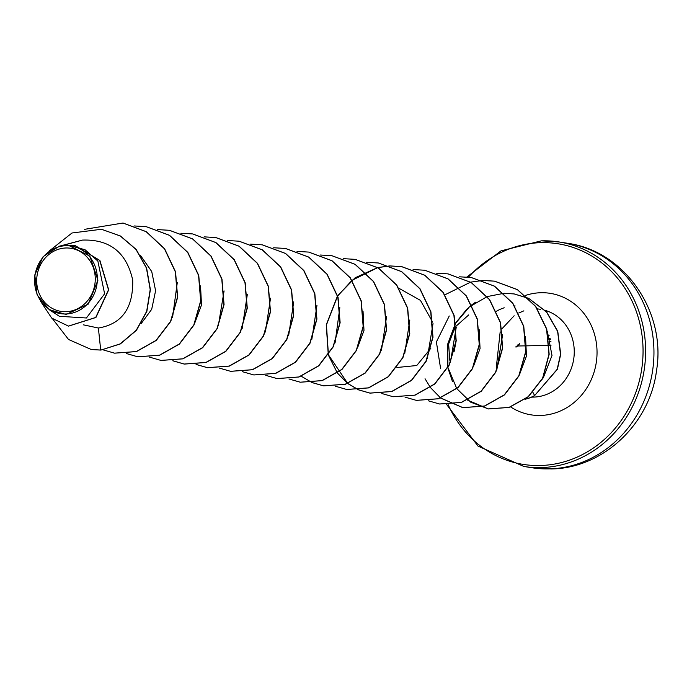 <?xml version="1.0" encoding="UTF-8"?>
<svg xmlns="http://www.w3.org/2000/svg" width="692" height="692" viewBox="0 0 692 692"><rect width="100%" height="100%" fill="white"/><g stroke="black" fill="none" stroke-linecap="round" stroke-linejoin="round"><path stroke-width="1.04" d="M65.982 311.703A31.936 29.22 98.9 0 1 36.693 280.71A31.936 29.22 98.9 0 1 65.982 247.987A31.936 29.22 98.9 0 1 95.262 278.971A31.936 29.22 98.9 0 1 65.982 311.703M65.982 313.978A34.219 31.304 98.9 0 1 34.6 280.77A34.219 31.304 98.9 0 1 65.982 245.703A34.219 31.304 98.9 0 1 97.356 278.911A34.219 31.304 98.9 0 1 65.982 313.978M49.288 309.731L59.391 316.305L86.413 317.991L104.613 293.797L97.857 261.048L84.986 249.691L68.517 245.34L89.856 256.152L97.927 280.234L88.221 304.151L66.172 314.488L49.296 309.731L37.117 294.887L34.79 274.932L43.112 256.645L59.261 246.231L69.096 245.202L75.194 245.643L99.7 260.434L108.506 289.801L95.73 317.455L68.465 326.096L51.684 318.078L40.387 300.942M525.107 399.18A42.809 39.167 -81.1 0 0 534.639 395.547L532.814 392.208M515.116 305.942A44.184 40.43 -81.1 0 0 514.753 305.959A44.184 40.43 -81.1 0 0 514.545 305.959M504.2 307.784A44.184 40.43 -81.1 0 0 496.441 311.253M541.897 379.571L543.315 377.728L552 355.506L547.398 331.52M83.524 324.868L98.385 328.025C121.956 324.055 133.392 308.044 132.691 279.975C126.524 252.459 109.786 239.164 82.469 240.089L62.202 245.582M430.831 348.258L416.748 365.523L396.905 367.504M456.244 340.525L454.038 351.899M449.757 360.195L448.632 343.993L454.8 327.973M456.011 326.235L468.726 314.921M519.917 373.481L526.456 356.095L525.548 336.719M449.255 315.993L436.384 341.943L440.64 368.758M496.882 369.442L502.669 334.513M473.665 365.817L480.058 348.604L479.123 329.453M450.44 362.193L456.244 327.247M427.232 358.56L433.028 323.605M432.69 322.187L420.442 300.371L398.973 288.313M404.699 353.828L409.811 319.972M381.482 350.187L386.603 316.382M357.582 347.669L363.983 330.447L363.049 311.305M335.058 342.921L339.833 307.663M311.841 339.296L316.953 305.44M288.633 335.646L293.737 301.833M265.408 332.03L270.52 298.191M242.191 328.406L247.303 294.567M218.3 325.871L224.087 290.917M195.075 322.247L201.484 305.008L200.542 285.874M172.55 317.507L177.325 282.284M141.099 323.692L151.686 309.324L155.596 290.727L151.738 271.558L140.545 255.521M82.469 240.089L59.261 246.231M101.603 229.303L120.278 235.981L135.978 249.414L146.436 268.055L150.199 289.619L146.669 311.339L136.22 330.3L120.192 343.881L100.902 350.083L120.382 343.907L136.419 330.335L146.86 311.365L150.389 289.654L146.626 268.081L136.177 249.44L120.469 236.015L101.508 229.294M68.56 326.114L95.928 317.481L108.696 289.836L99.89 260.469L75.298 245.651M101.404 229.277L71.985 232.996L48.985 251.196M52.557 318.83L68.534 339.478L91.292 349.521L100.703 350.048L98.385 328.025M68.517 245.34L69.096 245.202M100.902 350.083L91.387 349.538M123.064 223.049L146.315 231.69L164.627 248.8L175.552 271.826L177.628 297.3L170.768 321.382L156.245 340.429L136.48 351.588L114.604 353.162M146.28 226.682L169.531 235.323L187.843 252.433L198.768 275.459L200.844 300.933L193.985 325.015L179.462 344.062L159.696 355.212L137.82 356.795M169.505 230.315L192.748 238.956L211.06 256.066L221.976 279.092L224.061 304.567L217.201 328.648L202.678 347.695L182.913 358.845L161.037 360.428M192.722 233.948L215.965 242.589L234.277 259.699L245.193 282.725L247.278 308.2L240.418 332.272L225.895 351.32L206.13 362.478L184.357 364.078L172.879 360.774M215.939 237.581L239.181 246.222L257.493 263.332L268.409 286.358L270.486 311.832L263.635 335.905L249.103 354.953L229.346 366.111L207.574 367.712L196.182 364.442M239.147 241.214L262.389 249.847L280.71 266.956L291.626 289.991L293.702 315.465L286.851 339.538L272.319 358.586L252.554 369.744L230.687 371.327M262.363 244.838L285.606 253.48L303.926 270.589L314.843 293.624L316.919 319.099L310.059 343.171L295.536 362.219L275.771 373.377L253.895 374.952M285.571 248.471L308.822 257.113L327.134 274.222L338.059 297.249L340.135 322.723L333.276 346.804L318.752 365.852L298.979 377.01L277.111 378.585M308.788 252.104L332.03 260.737L350.351 277.855L361.267 300.882L363.352 326.356L356.492 350.437L341.96 369.485L322.195 380.635L300.328 382.218M332.004 255.737L355.247 264.37L373.568 281.48L384.484 304.515L386.568 329.989L379.709 354.062L365.177 373.118L345.412 384.268L323.64 385.868L312.265 382.598M355.221 259.37L378.463 268.003L396.784 285.113L407.7 308.148L409.776 333.622L402.926 357.695L388.394 376.742L368.628 387.901L346.761 389.484M378.438 262.995L401.689 271.636L420.001 288.754L430.917 311.781L432.993 337.255L426.142 361.328L411.61 380.375L391.845 391.534L370.073 393.125L358.69 389.864M358.594 389.821L347.799 383.472M347.713 383.403L328.484 354.909M328.415 354.693L326.442 324.885L337.575 296.167M337.705 295.977L351.934 280.39M352.046 280.295L377.711 267.631M377.815 267.605L389.864 265.953M389.968 265.944L401.758 266.645L424.897 275.269L443.217 292.379L454.134 315.405L456.21 340.879L449.35 364.961L434.827 384.008L415.062 395.158L393.194 396.741M424.871 270.261L448.113 278.902L466.434 296.012L477.35 319.038L479.426 344.512L472.567 368.594L458.043 387.641L438.278 398.791L416.411 400.374M448.079 273.894L471.33 282.535L489.642 299.645L500.567 322.671L502.643 348.145L495.783 372.227L481.251 391.274L461.486 402.424L439.619 404.007M471.295 277.527L494.538 286.159L512.858 303.269L523.775 326.304L525.859 351.778L519 375.851L504.468 394.907L484.703 406.057L462.931 407.649L440.657 397.995M440.57 397.935L430.407 387.52M430.329 387.408L425.044 378.74M444.29 295.328L444.792 294.913M444.904 294.818L470.577 282.154M470.672 282.128L482.731 280.476M482.826 280.476L494.607 281.168L517.512 289.645L535.738 306.444L546.767 329.089L549.171 354.261L542.805 378.221L528.359 396.75L509.182 407.441L488.422 408.937L470.698 402.173L456.815 388.679M456.737 388.558L447.983 367.564M447.932 367.279L447.785 344.772L455.587 323.38M455.743 323.121L469.34 306.963L487.142 296.617M487.272 296.574L503.828 293.33M503.984 293.33L514.208 293.936L528.394 298.235M528.714 298.382L546.576 311.893L557.752 331.286L560.71 354.235L557.397 369.268L534.639 395.547L557.181 369.303L560.503 354.304L557.614 331.416L546.559 312.057L528.835 298.503M84.64 229.32L122.968 223.04L146.116 231.656L164.436 248.765L175.353 271.8L177.437 297.275L170.578 321.356L156.046 340.403L136.281 351.553L114.509 353.154L102.987 349.832M134.404 225.973L146.185 226.665L169.332 235.289L187.653 252.398L198.569 275.433L200.654 300.908L193.795 324.981L179.263 344.028L159.497 355.186L137.725 356.787L126.342 353.517M157.62 229.606L169.402 230.298L192.549 238.922L210.87 256.031L221.786 279.066L223.862 304.541L217.011 328.613L202.479 347.661L182.714 358.819L160.942 360.411L149.559 357.15M180.837 233.239L192.627 233.931L215.766 242.555L234.086 259.664L245.003 282.699L247.079 308.174L240.228 332.247L225.696 351.294L205.931 362.444L184.159 364.044L172.775 360.783M204.149 236.863L215.835 237.564L238.982 246.188L257.303 263.297L268.219 286.324L270.295 311.798L263.436 335.88L248.912 354.927L229.147 366.077L207.375 367.677L196.087 364.45M227.27 240.496L239.051 241.197L262.199 249.821L280.511 266.93L291.436 289.957L293.512 315.431L286.652 339.512L272.129 358.56L252.364 369.71L230.592 371.31L219.295 368.083M250.478 244.129L262.259 244.83L285.415 253.445L303.727 270.563L314.644 293.59L316.728 319.064L309.869 343.145L295.337 362.193L275.572 373.343L253.8 374.943L242.511 371.716M273.695 247.762L285.476 248.454L308.623 257.078L326.944 274.188L337.86 297.223L339.945 322.697L333.086 346.77L318.554 365.826L298.788 376.976L277.016 378.567L265.728 375.349M297.015 251.386L308.693 252.087L331.84 260.711L350.161 277.821L361.077 300.847L363.153 326.33L356.302 350.403L341.77 369.45L322.005 380.609L300.233 382.2L288.945 378.982M320.232 255.019L331.909 255.72L355.057 264.344L373.369 281.454L384.294 304.48L386.37 329.954L379.519 354.036L364.987 373.083L345.221 384.242L323.449 385.833L312.161 382.615M312.066 382.572L301.262 376.249M343.344 258.652L355.126 259.353L378.273 267.977L396.594 285.087L407.51 308.113L409.586 333.587L402.727 357.669L388.203 376.716L368.438 387.866L346.666 389.466L335.283 386.205M366.656 262.285L378.342 262.986L401.49 271.61L419.81 288.72L430.727 311.746L432.803 337.22L425.943 361.293L411.42 380.34L391.655 391.499L369.883 393.099L358.594 389.873M358.499 389.838L347.695 383.506M347.609 383.446L337.437 373.075M337.35 372.962L328.354 355.091M328.293 354.875L326.252 324.851L337.506 295.942M337.635 295.752L355.152 277.777L377.624 267.579M377.728 267.553L389.769 265.918M389.873 265.918L401.559 266.619L424.706 275.243L443.018 292.353L453.935 315.379L456.019 340.853L449.16 364.926L434.637 383.974L414.871 395.132L393.099 396.732L381.802 393.506M413.089 269.543L424.776 270.243L447.923 278.867L466.235 295.986L477.151 319.012L479.236 344.486L472.377 368.559L457.844 387.607L438.088 398.765L416.307 400.357L405.019 397.139M436.306 273.176L447.983 273.876L471.131 282.5L489.452 299.61L500.368 322.645L502.444 348.119L495.593 372.192L481.061 391.24L461.296 402.398L439.524 403.99L428.236 400.772M459.514 276.809L471.2 277.509L494.347 286.133L512.668 303.243L523.584 326.269L525.661 351.744L518.801 375.825L504.278 394.873L484.512 406.031L462.732 407.623L440.553 398.038M482.731 280.442L494.408 281.142L517.322 289.611L535.539 306.409L546.568 329.063L548.981 354.235L542.614 378.187L528.16 396.715L508.992 407.406L488.223 408.903L467.593 400.123M452.49 381.586L447.845 367.807M447.542 366.18L447.715 344.045L455.544 323.095M455.699 322.844L467.55 308.329M471.71 304.887L475.594 302.188M503.949 293.287L514.018 293.901L528.515 298.356M524.96 399.284A42.809 39.167 -81.1 0 0 534.838 395.573M517.651 345.516L515.696 346.96L517.59 345.983A180.5 7.949 179.4 0 0 550.962 345.377L550.988 345.377M532.191 467.775A113.626 103.964 -81.1 0 0 549.751 468.882A113.626 103.964 -81.1 0 0 653.585 362.028A113.626 103.964 -81.1 0 0 567.31 243.255L558.98 241.949A113.626 103.964 98.9 0 1 645.247 360.722A113.626 103.964 98.9 0 1 541.412 467.576A113.626 103.964 98.9 0 1 523.853 466.469L532.191 467.775L551.1 468.96C603.337 468.363 650.004 423.651 656.526 370.575C666.413 312.118 624.841 250.867 567.31 243.255M468.493 277.146A111.68 102.182 98.9 0 1 540.642 242.667A111.68 102.182 98.9 0 1 643.058 351.06A111.68 102.182 98.9 0 1 540.642 465.508A111.68 102.182 98.9 0 1 448.113 404.586M545.218 310.397A44.184 40.43 98.9 0 1 573.841 358.136A44.184 40.43 98.9 0 1 533.731 397.096A44.184 40.43 98.9 0 1 531.698 397.096M525.479 295.441A61.501 56.268 98.9 0 1 540.642 292.733A61.501 56.268 98.9 0 1 597.04 352.418A61.501 56.268 98.9 0 1 540.642 415.451A61.501 56.268 98.9 0 1 510.584 406.896M541.412 240.851A113.626 103.964 98.9 0 1 558.98 241.949L541.36 240.842L500.991 250.859L466.901 276.99M518.161 344.988A181.468 7.993 -0.6 0 1 517.651 344.997M516.604 346.969L519.173 344.348M519.329 344.209L516.872 346.311L519.45 343.673M550.399 339.461L548.868 339.573M549.076 341.467L550.97 341.692M550.149 338.613L548.747 338.699L550.149 338.613M548.254 335.594L549.111 335.534M446.712 404.595L478.008 446.098L523.853 466.469M537.45 308.866L540.564 309.35M496.311 367.288L500.16 331.935M501.916 328.838L514.147 315.777M518.758 313.009L523.879 310.838M517.581 345.991L550.97 345.377"/></g></svg>
